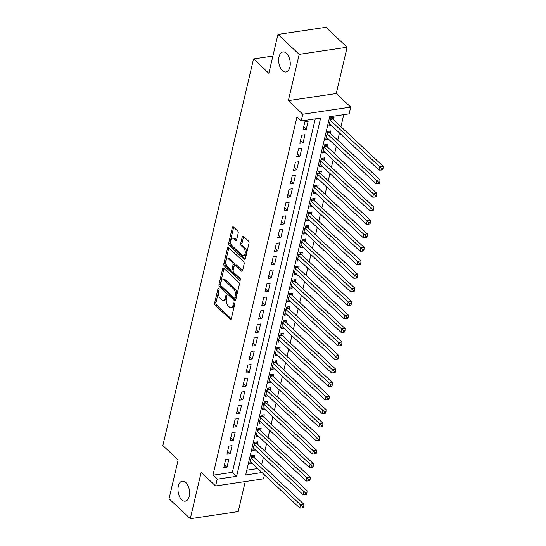 <?xml version="1.0" encoding="UTF-8"?>
<svg xmlns="http://www.w3.org/2000/svg" width="546" height="546" viewBox="0 0 546 546"><rect width="100%" height="100%" fill="white"/><g stroke="black" fill="none" stroke-linecap="round" stroke-linejoin="round"><path stroke-width="0.82" d="M218.741 288.513A1.085 0.607 -98.5 0 0 218.359 288.37A1.085 0.607 -98.5 0 0 217.936 288.895L214.633 302.996A1.549 0.867 -98.5 0 0 215.151 305.105L230.173 319.192A1.549 0.867 -98.5 0 0 230.712 319.403A1.549 0.867 -98.5 0 0 231.32 318.652L234.623 304.552A1.085 0.607 -98.5 0 0 234.254 303.078A1.085 0.607 -98.5 0 0 233.879 302.928A1.085 0.607 -98.5 0 0 233.456 303.453L233.026 305.282A4.969 2.785 -98.5 0 1 231.088 307.691A4.969 2.785 -98.5 0 1 229.361 307.023L228.112 305.849A4.969 2.785 -98.5 0 1 226.44 299.099L226.863 297.27A1.085 0.607 -98.5 0 0 226.501 295.796A1.085 0.607 -98.5 0 0 226.119 295.652A1.085 0.607 -98.5 0 0 225.696 296.178L225.266 298A4.969 2.785 -98.5 0 1 223.328 300.409A4.969 2.785 -98.5 0 1 221.601 299.74L220.352 298.566A4.969 2.785 -98.5 0 1 218.68 291.817L219.103 289.994A1.085 0.607 -98.5 0 0 218.741 288.513M282.425 70.611A10.121 5.672 -98.5 0 0 285.94 71.97A10.121 5.672 -98.5 0 0 290.254 64.203A10.121 5.672 -98.5 0 0 286.486 53.31A10.121 5.672 -98.5 0 0 282.964 51.952A10.121 5.672 -98.5 0 0 278.658 59.719A10.121 5.672 -98.5 0 0 282.425 70.611M181.757 499.808A10.121 5.672 -98.5 0 0 185.278 501.167A10.121 5.672 -98.5 0 0 189.585 493.4A10.121 5.672 -98.5 0 0 185.817 482.507A10.121 5.672 -98.5 0 0 182.303 481.149A10.121 5.672 -98.5 0 0 177.989 488.916A10.121 5.672 -98.5 0 0 181.757 499.808M238.206 233.081A1.549 0.867 -98.5 0 0 237.681 230.972L233.47 227.02A1.549 0.867 -98.5 0 0 232.93 226.808A1.549 0.867 -98.5 0 0 232.323 227.559L228.651 243.216A1.549 0.867 -98.5 0 0 229.177 245.331L244.192 259.418A1.549 0.867 -98.5 0 0 244.731 259.63A1.549 0.867 -98.5 0 0 245.338 258.872L249.01 243.216A1.549 0.867 -98.5 0 0 248.485 241.107L243.4 236.329A1.549 0.867 -98.5 0 0 242.861 236.125A1.549 0.867 -98.5 0 0 242.253 236.875L240.677 243.577A1.549 0.867 -98.5 0 0 241.202 245.686L243.728 248.055A4.15 2.327 -98.5 0 1 245.277 252.525A4.15 2.327 -98.5 0 1 243.502 255.712A4.15 2.327 -98.5 0 1 242.062 255.153L232.173 245.877A4.15 2.327 -98.5 0 1 230.63 241.407A4.15 2.327 -98.5 0 1 232.398 238.22A4.15 2.327 -98.5 0 1 233.838 238.779L235.49 240.322A1.549 0.867 -98.5 0 0 236.029 240.533A1.549 0.867 -98.5 0 0 236.636 239.783L238.206 233.081M277.955 34.418L325.873 27.3L347.12 47.236L299.201 54.354L277.955 34.418L268.837 73.287L253.535 58.927L162.858 445.543L178.16 459.896L169.042 498.764L190.288 518.7L201.146 472.399L215.602 485.96L217.185 479.197L212.933 475.211L296.956 116.987L301.208 120.973L302.791 114.216L350.709 107.091L349.126 113.855L329.702 116.742L245.68 474.965L261.964 472.549M299.201 54.354L288.343 100.655L302.791 114.216M223.792 268.284A1.549 0.867 -98.5 0 0 223.253 268.072A1.549 0.867 -98.5 0 0 222.645 268.83L218.973 284.486A1.549 0.867 -98.5 0 0 219.499 286.595L234.514 300.682A1.549 0.867 -98.5 0 0 235.053 300.894A1.549 0.867 -98.5 0 0 235.66 300.143L239.332 284.486A1.549 0.867 -98.5 0 0 238.807 282.371L223.792 268.284M223.812 263.855L227.484 248.191A1.549 0.867 -98.5 0 1 228.091 247.44A1.549 0.867 -98.5 0 1 228.631 247.652L243.646 261.739A1.549 0.867 -98.5 0 1 244.171 263.848L242.601 270.55A1.549 0.867 -98.5 0 1 241.994 271.301A1.549 0.867 -98.5 0 1 241.455 271.096L235.36 265.383A1.549 0.867 -98.5 0 0 234.821 265.172A1.549 0.867 -98.5 0 0 234.22 265.922L233.176 270.372A1.549 0.867 -98.5 0 0 233.695 272.481L240.035 278.426A1.085 0.607 -98.5 0 1 240.445 279.6A1.085 0.607 -98.5 0 1 239.981 280.432A1.085 0.607 -98.5 0 1 239.605 280.289L224.338 265.963A1.549 0.867 -98.5 0 1 223.812 263.855L225.109 263.657L228.781 248L227.484 248.191M190.288 518.7L238.213 511.582L245.256 481.552M333.504 119.71L334.063 117.342L330.821 117.827L328.917 125.935L331.572 125.539M330.337 133.224L330.89 130.863L327.655 131.34L325.75 139.455L328.405 139.059M327.163 146.744L327.716 144.383L324.481 144.861L322.577 152.969L325.232 152.58M323.996 160.265L324.549 157.896L321.307 158.381L319.41 166.489L322.065 166.093M320.823 173.778L321.376 171.417L318.141 171.894L316.236 180.009L318.891 179.614M317.649 187.298L318.209 184.93L314.967 185.415L313.07 193.523L315.725 193.134M314.482 200.819L315.035 198.451L311.8 198.935L309.896 207.043L312.551 206.647M311.309 214.332L311.868 211.971L308.626 212.449L306.722 220.564L309.384 220.168M308.142 227.853L308.695 225.484L305.46 225.969L303.556 234.077L306.21 233.688M304.968 241.373L305.521 239.005L302.286 239.489L300.382 247.597L303.037 247.201M301.801 254.886L302.354 252.525L299.112 253.003L297.215 261.118L299.87 260.722M298.628 268.407L299.181 266.038L295.946 266.523L294.041 274.631L296.696 274.235M295.454 281.927L296.014 279.559L292.772 280.043L290.875 288.151L293.53 287.756M292.287 295.441L292.84 293.079L289.605 293.557L287.701 301.672L290.356 301.276M289.114 308.961L289.673 306.593L286.432 307.077L284.534 315.185L287.189 314.789M285.947 322.481L286.5 320.113L283.265 320.598L281.361 328.706L284.016 328.31M282.773 335.995L283.333 333.633L280.091 334.111L278.187 342.226L280.849 341.83M279.607 349.515L280.159 347.147L276.924 347.631L275.02 355.739L277.675 355.344M276.433 363.035L276.986 360.667L273.751 361.152L271.847 369.26L274.501 368.864M273.266 376.549L273.819 374.187L270.577 374.665L268.68 382.78L271.335 382.384M270.093 390.069L270.645 387.701L267.41 388.186L265.506 396.294L268.161 395.898M266.919 403.59L267.479 401.221L264.237 401.699L262.339 409.814L264.994 409.418M263.752 417.103L264.305 414.742L261.07 415.219L259.166 423.334L261.821 422.938M260.579 430.623L261.138 428.255L257.896 428.74L255.992 436.848L258.654 436.452M257.412 444.144L257.965 441.775L254.729 442.253L252.825 450.368L255.48 449.972M225.655 459.623L223.751 467.731L226.986 467.253L228.89 459.145L225.655 459.623M228.822 446.102L226.924 454.217L230.159 453.733L232.064 445.625L228.822 446.102M231.995 432.589L230.091 440.697L233.333 440.219L235.23 432.104L231.995 432.589M235.162 419.069L233.265 427.177L236.5 426.699L238.404 418.591L235.162 419.069M238.336 405.548L236.432 413.663L239.674 413.179L241.571 405.071L238.336 405.548M241.509 392.035L239.605 400.143L242.84 399.665L244.745 391.55L241.509 392.035M244.676 378.514L242.772 386.623L246.014 386.145L247.918 378.037L244.676 378.514M247.85 364.994L245.946 373.109L249.181 372.625L251.085 364.516L247.85 364.994M251.017 351.481L249.119 359.589L252.354 359.111L254.259 350.996L251.017 351.481M254.19 337.96L252.286 346.068L255.521 345.591L257.425 337.483L254.19 337.96M257.357 324.44L255.46 332.555L258.695 332.07L260.599 323.962L257.357 324.44M260.531 310.927L258.627 319.035L261.868 318.557L263.766 310.442L260.531 310.927M263.698 297.406L261.8 305.521L265.035 305.037L266.939 296.928L263.698 297.406M266.871 283.886L264.967 292.001L268.209 291.516L270.106 283.408L266.871 283.886M270.045 270.372L268.141 278.48L271.376 278.003L273.28 269.888L270.045 270.372M273.212 256.852L271.307 264.967L274.549 264.482L276.453 256.374L273.212 256.852M276.385 243.332L274.481 251.447L277.716 250.962L279.62 242.854L276.385 243.332M279.552 229.818L277.655 237.926L280.89 237.449L282.794 229.334L279.552 229.818M282.726 216.298L280.821 224.413L284.063 223.928L285.961 215.82L282.726 216.298M285.892 202.784L283.995 210.893L287.23 210.408L289.134 202.3L285.892 202.784M289.066 189.264L287.162 197.372L290.404 196.894L292.301 188.78L289.066 189.264M292.24 175.744L290.335 183.859L293.571 183.374L295.475 175.266L292.24 175.744M295.406 162.23L293.502 170.338L296.744 169.854L298.642 161.746L295.406 162.23M298.58 148.71L296.676 156.818L299.911 156.34L301.815 148.225L298.58 148.71M301.747 135.19L299.843 143.305L303.085 142.82L304.989 134.712L301.747 135.19M212.933 475.211L232.364 472.324L315.26 118.885M306.251 129.3L308.156 121.192L304.921 121.676L303.016 129.784L306.251 129.3L303.692 126.897M261.671 464.626L263.37 457.377M264.837 451.112L266.537 443.857M268.011 437.592L269.71 430.337M271.178 424.071L272.884 416.823M274.351 410.558L276.051 403.303M277.518 397.038L279.224 389.783M280.692 383.517L282.391 376.269M283.859 370.004L285.565 362.749M287.032 356.483L288.732 349.228M290.206 342.97L291.905 335.715M293.373 329.45L295.072 322.195M296.546 315.929L298.246 308.674M299.713 302.416L301.419 295.161M302.887 288.895L304.586 281.64M306.053 275.375L307.76 268.12M309.227 261.862L310.927 254.607M312.401 248.341L314.1 241.086M315.568 234.821L317.267 227.566M318.741 221.307L320.441 214.052M321.908 207.787L323.607 200.532M325.082 194.267L326.781 187.012M328.248 180.753L329.955 173.498M331.422 167.233L333.121 159.978M334.589 153.713L336.295 146.458M337.762 140.199L339.462 132.944M340.936 126.679L343.755 114.653M246.799 470.181L257.712 468.557M254.238 457.657L254.798 455.296L251.556 455.773L249.652 463.888L252.307 463.493M272.877 56.054L253.535 58.927M288.343 100.655L336.261 93.537L347.12 47.236M336.261 93.537L350.709 107.091M264.448 474.877L263.52 478.835L215.602 485.96M217.185 479.197L236.609 476.31L320.632 118.086L301.208 120.973M232.364 472.324L236.609 476.31M226.986 467.253L224.426 464.851M230.159 453.733L227.6 451.33M233.333 440.219L230.767 437.81M236.5 426.699L233.941 424.297M239.674 413.179L237.107 410.776M242.84 399.665L240.281 397.256M246.014 386.145L243.455 383.742M249.181 372.625L246.621 370.222M252.354 359.111L249.795 356.709M255.521 345.591L252.962 343.188M258.695 332.07L256.135 329.668M261.868 318.557L259.302 316.154M265.035 305.037L262.476 302.634M268.209 291.516L265.643 289.114M271.376 278.003L268.816 275.6M274.549 264.482L271.99 262.08M277.716 250.962L275.157 248.56M280.89 237.449L278.33 235.046M284.063 223.928L281.497 221.526M287.23 210.408L284.671 208.006M290.404 196.894L287.838 194.492M293.571 183.374L291.011 180.972M296.744 169.854L294.178 167.451M299.911 156.34L297.352 153.938M303.085 142.82L300.525 140.418M223.328 300.409L224.624 300.218A4.969 2.785 -98.5 0 0 226.563 297.809L225.266 298M226.863 296.526L226.563 297.809M231.088 307.691L232.384 307.494A4.969 2.785 -98.5 0 0 234.323 305.091L233.026 305.282M234.623 303.808L234.323 305.091M219.103 289.25L215.929 302.805A1.549 0.867 -98.5 0 0 216.448 304.914L231.272 318.816M223.99 268.468A1.549 0.867 -98.5 0 0 223.942 268.632L220.27 284.295A1.549 0.867 -98.5 0 0 220.789 286.404L235.613 300.307M220.482 284.118A1.085 0.607 -98.5 0 0 220.85 285.599L234.029 297.966A1.085 0.607 -98.5 0 0 234.411 298.109A1.085 0.607 -98.5 0 0 234.835 297.584L235.285 295.659A4.969 2.785 -98.5 0 0 233.613 288.909L224.597 280.453A4.969 2.785 -98.5 0 0 222.877 279.791A4.969 2.785 -98.5 0 0 220.932 282.2L220.482 284.118M234.411 298.109L235.701 297.918A1.085 0.607 -98.5 0 0 236.125 297.393L234.835 297.584M222.877 279.791L224.167 279.6A4.969 2.785 -98.5 0 1 225.894 280.262L234.903 288.718A4.969 2.785 -98.5 0 1 236.582 295.468L236.125 297.393M242.554 270.72L236.657 265.185A1.549 0.867 -98.5 0 0 236.118 264.981L234.821 265.172M240.438 279.661L225.628 265.765L224.338 265.963M229.04 259.452A4.15 2.327 -98.5 0 0 227.6 258.893A4.15 2.327 -98.5 0 0 225.832 262.08A4.15 2.327 -98.5 0 0 227.375 266.55L230.862 269.82A1.549 0.867 -98.5 0 0 231.402 270.024A1.549 0.867 -98.5 0 0 232.009 269.274L233.046 264.83A1.549 0.867 -98.5 0 0 232.528 262.722L229.04 259.452L230.337 259.261A4.15 2.327 -98.5 0 0 228.897 258.702L227.6 258.893M231.402 270.024L232.698 269.833A1.549 0.867 -98.5 0 0 233.299 269.082L232.009 269.274M230.337 259.261L233.825 262.524A1.549 0.867 -98.5 0 1 234.343 264.639L233.299 269.082M225.109 263.657A1.549 0.867 -98.5 0 0 225.628 265.765M232.398 238.22L233.695 238.029A4.15 2.327 -98.5 0 1 235.135 238.588L236.589 239.947M243.502 255.712L244.799 255.521A4.15 2.327 -98.5 0 0 246.567 252.334A4.15 2.327 -98.5 0 0 245.024 247.864L243.728 248.055M243.598 236.52A1.549 0.867 -98.5 0 0 243.55 236.684L241.974 243.386A1.549 0.867 -98.5 0 0 242.499 245.495L245.024 247.864M233.668 227.204A1.549 0.867 -98.5 0 0 233.62 227.368L229.948 243.025A1.549 0.867 -98.5 0 0 230.467 245.134L245.29 259.043M250.211 461.52L299.843 508.094L300.641 504.716L303.876 504.231L253.562 457.022A1.583 0.887 81.5 0 1 253.262 456.627L252.716 455.603M302.477 506.62L302.163 507.971L303.453 507.78L303.774 506.429L302.477 506.62L251.003 458.142M302.163 507.971L299.843 508.094M303.876 504.231L303.774 506.429M253.378 448L303.016 494.574L303.808 491.195L307.05 490.717L256.729 443.502A1.583 0.887 81.5 0 1 256.436 443.106L255.883 442.083M305.651 493.099L305.33 494.451L306.627 494.26L306.941 492.908L305.651 493.099L254.17 444.621M305.33 494.451L303.016 494.574M307.05 490.717L306.941 492.908M256.552 434.486L306.19 481.06L306.982 477.675L310.217 477.197L259.903 429.982A1.583 0.887 81.5 0 1 259.609 429.593L259.057 428.569M308.818 479.586L308.504 480.937L309.794 480.746L310.114 479.395L308.818 479.586L257.343 431.101M308.504 480.937L306.19 481.06M310.217 477.197L310.114 479.395M259.719 420.966L309.357 467.54L310.148 464.161L313.39 463.677L263.07 416.468A1.583 0.887 81.5 0 1 262.776 416.072L262.223 415.049M311.991 466.066L311.67 467.417L312.967 467.226L313.281 465.875L311.991 466.066L260.51 417.588M311.67 467.417L309.357 467.54M313.39 463.677L313.281 465.875M262.892 407.446L312.53 454.019L313.322 450.641L316.557 450.163L266.243 402.948A1.583 0.887 81.5 0 1 265.95 402.552L265.397 401.528M315.158 452.545L314.844 453.897L316.141 453.706L316.455 452.354L315.158 452.545L263.684 404.067M314.844 453.897L312.53 454.019M316.557 450.163L316.455 452.354M266.059 393.932L315.697 440.506L316.489 437.121L319.731 436.643L269.41 389.428A1.583 0.887 81.5 0 1 269.117 389.039L268.571 388.015M318.332 439.032L318.011 440.383L319.308 440.192L319.628 438.841L318.332 439.032L266.858 390.547M318.011 440.383L315.697 440.506M319.731 436.643L319.628 438.841M269.233 380.412L318.871 426.986L319.663 423.607L322.898 423.123L272.584 375.914A1.583 0.887 81.5 0 1 272.29 375.518L271.737 374.495M321.498 425.511L321.185 426.863L322.481 426.672L322.795 425.32L321.498 425.511L270.024 377.033M321.185 426.863L318.871 426.986M322.898 423.123L322.795 425.32M272.406 366.892L322.038 413.465L322.836 410.087L326.071 409.609L275.757 362.394A1.583 0.887 81.5 0 1 275.457 361.998L274.911 360.974M324.672 411.991L324.351 413.342L325.648 413.151L325.969 411.8L324.672 411.991L273.198 363.513M324.351 413.342L322.038 413.465M326.071 409.609L325.969 411.8M275.573 353.378L325.211 399.952L326.003 396.567L329.245 396.089L278.924 348.88A1.583 0.887 81.5 0 1 278.631 348.485L278.078 347.461M327.839 398.478L327.525 399.829L328.822 399.638L329.136 398.287L327.839 398.478L276.365 349.993M327.525 399.829L325.211 399.952M329.245 396.089L329.136 398.287M278.747 339.858L328.385 386.432L329.177 383.053L332.412 382.569L282.098 335.36A1.583 0.887 81.5 0 1 281.804 334.964L281.251 333.94M331.012 384.957L330.699 386.309L331.988 386.118L332.309 384.766L331.012 384.957L279.538 336.479M330.699 386.309L328.385 386.432M332.412 382.569L332.309 384.766M281.913 326.337L331.552 372.911L332.343 369.533L335.585 369.055L285.265 321.84A1.583 0.887 81.5 0 1 284.971 321.444L284.418 320.42M334.186 371.437L333.865 372.795L335.162 372.597L335.476 371.246L334.186 371.437L282.705 322.959M333.865 372.795L331.552 372.911M335.585 369.055L335.476 371.246M285.087 312.824L334.725 359.398L335.517 356.012L338.752 355.535L288.438 308.326A1.583 0.887 81.5 0 1 288.145 307.93L287.592 306.907M337.353 357.923L337.039 359.275L338.329 359.084L338.65 357.732L337.353 357.923L285.879 309.439M337.039 359.275L334.725 359.398M338.752 355.535L338.65 357.732M288.254 299.304L337.892 345.877L338.684 342.499L341.926 342.014L291.605 294.806A1.583 0.887 81.5 0 1 291.311 294.41L290.759 293.386M340.527 344.403L340.206 345.755L341.503 345.563L341.816 344.212L340.527 344.403L289.052 295.925M340.206 345.755L337.892 345.877M341.926 342.014L341.816 344.212M291.428 285.783L341.066 332.357L341.857 328.979L345.092 328.501L294.779 281.286A1.583 0.887 81.5 0 1 294.485 280.89L293.932 279.866M343.693 330.883L343.379 332.241L344.676 332.043L344.99 330.692L343.693 330.883L292.219 282.405M343.379 332.241L341.066 332.357M345.092 328.501L344.99 330.692M294.594 272.27L344.233 318.844L345.024 315.458L348.266 314.981L297.945 267.772A1.583 0.887 81.5 0 1 297.652 267.376L297.106 266.352M346.867 317.369L346.546 318.721L347.843 318.53L348.164 317.178L346.867 317.369L295.393 268.891M346.546 318.721L344.233 318.844M348.266 314.981L348.164 317.178M297.768 258.749L347.406 305.323L348.198 301.945L351.433 301.46L301.119 254.252A1.583 0.887 81.5 0 1 300.826 253.856L300.273 252.832M350.034 303.849L349.72 305.2L351.017 305.009L351.331 303.658L350.034 303.849L298.56 255.371M349.72 305.2L347.406 305.323M351.433 301.46L351.331 303.658M300.942 245.229L350.573 291.803L351.371 288.425L354.607 287.947L304.293 240.731A1.583 0.887 81.5 0 1 303.992 240.336L303.446 239.312M353.207 290.329L352.887 291.687L354.183 291.489L354.504 290.138L353.207 290.329L301.733 241.851M352.887 291.687L350.573 291.803M354.607 287.947L354.504 290.138M304.108 231.716L353.747 278.289L354.538 274.911L357.78 274.426L307.459 227.218A1.583 0.887 81.5 0 1 307.166 226.822L306.613 225.798M356.381 276.815L356.06 278.167L357.357 277.975L357.671 276.624L356.381 276.815L304.9 228.337M356.06 278.167L353.747 278.289M357.78 274.426L357.671 276.624M307.282 218.195L356.92 264.769L357.712 261.391L360.947 260.906L310.633 213.698A1.583 0.887 81.5 0 1 310.34 213.302L309.787 212.278M359.548 263.295L359.234 264.646L360.524 264.455L360.845 263.104L359.548 263.295L308.074 214.817M359.234 264.646L356.92 264.769M360.947 260.906L360.845 263.104M310.449 204.675L360.087 251.249L360.879 247.87L364.121 247.393L313.8 200.177A1.583 0.887 81.5 0 1 313.506 199.781L312.954 198.758M362.721 249.781L362.401 251.133L363.697 250.935L364.011 249.583L362.721 249.781L311.24 201.297M362.401 251.133L360.087 251.249M364.121 247.393L364.011 249.583M313.622 191.161L363.261 237.735L364.052 234.357L367.287 233.872L316.973 186.664A1.583 0.887 81.5 0 1 316.68 186.268L316.127 185.244M365.888 236.261L365.574 237.612L366.864 237.421L367.185 236.07L365.888 236.261L314.414 187.783M365.574 237.612L363.261 237.735M367.287 233.872L367.185 236.07M316.789 177.641L366.427 224.215L367.219 220.837L370.461 220.352L320.14 173.143A1.583 0.887 81.5 0 1 319.847 172.748L319.294 171.724M369.062 222.741L368.741 224.092L370.038 223.901L370.359 222.55L369.062 222.741L317.588 174.263M368.741 224.092L366.427 224.215M370.461 220.352L370.359 222.55M319.963 164.121L369.601 210.695L370.393 207.316L373.628 206.838L323.314 159.623A1.583 0.887 81.5 0 1 323.02 159.227L322.468 158.204M372.229 209.227L371.915 210.579L373.211 210.381L373.525 209.029L372.229 209.227L320.755 160.742M371.915 210.579L369.601 210.695M373.628 206.838L373.525 209.029M323.136 150.607L372.768 197.181L373.56 193.803L376.801 193.318L326.481 146.11A1.583 0.887 81.5 0 1 326.187 145.714L325.641 144.69M375.402 195.707L375.082 197.058L376.378 196.867L376.699 195.516L375.402 195.707L323.928 147.229M375.082 197.058L372.768 197.181M376.801 193.318L376.699 195.516M326.303 137.087L375.941 183.661L376.733 180.282L379.968 179.798L329.654 132.589A1.583 0.887 81.5 0 1 329.361 132.193L328.808 131.17M378.569 182.187L378.255 183.538L379.552 183.347L379.866 181.995L378.569 182.187L327.095 133.709M378.255 183.538L375.941 183.661M379.968 179.798L379.866 181.995M329.477 123.567L379.108 170.14L379.907 166.762L383.142 166.284L332.828 119.069A1.583 0.887 81.5 0 1 332.528 118.673L331.982 117.649M381.743 168.673L381.429 170.024L382.719 169.826L383.039 168.475L381.743 168.673L330.269 120.188M381.429 170.024L379.108 170.14M383.142 166.284L383.039 168.475M218.919 288.752L217.936 288.895M234.439 303.31L233.456 303.453M226.679 296.028L225.696 296.178M231.163 319.048L230.173 319.192M216.448 304.914L215.151 305.105M215.929 302.805L214.633 302.996M235.51 300.539L234.514 300.682M220.789 286.404L219.499 286.595M220.27 284.295L218.973 284.486M223.942 268.632L222.645 268.83M236.582 295.468L235.285 295.659M234.903 288.718L233.613 288.909M225.894 280.262L224.597 280.453M242.444 270.946L241.455 271.096M236.657 265.185L235.36 265.383M240.301 280.18L239.605 280.289M234.343 264.639L233.046 264.83M233.825 262.524L232.528 262.722M236.486 240.179L235.49 240.322M235.135 238.588L233.838 238.779M242.499 245.495L241.202 245.686M241.974 243.386L240.677 243.577M243.55 236.684L242.253 236.875M245.188 259.268L244.192 259.418M230.467 245.134L229.177 245.331M229.948 243.025L228.651 243.216M233.62 227.368L232.323 227.559M253.562 457.022L251.18 457.377M253.262 456.627L251.29 456.92M256.729 443.502L254.354 443.857M256.436 443.106L254.456 443.4M259.903 429.982L257.521 430.337M259.609 429.593L257.63 429.886M263.07 416.468L260.695 416.823M262.776 416.072L260.797 416.366M266.243 402.948L263.861 403.303M265.95 402.552L263.971 402.846M269.41 389.428L267.035 389.783M269.117 389.039L267.144 389.332M272.584 375.914L270.202 376.269M272.29 375.518L270.311 375.812M275.757 362.394L273.375 362.749M275.457 361.998L273.485 362.291M278.924 348.88L276.549 349.228M278.631 348.485L276.651 348.778M282.098 335.36L279.716 335.715M281.804 334.964L279.825 335.258M285.265 321.84L282.889 322.195M284.971 321.444L282.992 321.737M288.438 308.326L286.056 308.674M288.145 307.93L286.165 308.224M291.605 294.806L289.23 295.161M291.311 294.41L289.332 294.704M294.779 281.286L292.397 281.64M294.485 280.89L292.506 281.183M297.945 267.772L295.57 268.12M297.652 267.376L295.679 267.67M301.119 254.252L298.744 254.607M300.826 253.856L298.846 254.149M304.293 240.731L301.911 241.086M303.992 240.336L302.02 240.629M307.459 227.218L305.084 227.566M307.166 226.822L305.187 227.116M310.633 213.698L308.251 214.052M310.34 213.302L308.36 213.595M313.8 200.177L311.425 200.532M313.506 199.781L311.527 200.075M316.973 186.664L314.592 187.012M316.68 186.268L314.701 186.561M320.14 173.143L317.765 173.498M319.847 172.748L317.874 173.041M323.314 159.623L320.932 159.978M323.02 159.227L321.041 159.521M326.481 146.11L324.106 146.458M326.187 145.714L324.215 146.007M329.654 132.589L327.279 132.944M329.361 132.193L327.382 132.487M332.828 119.069L330.446 119.424M332.528 118.673L330.555 118.967"/></g></svg>
